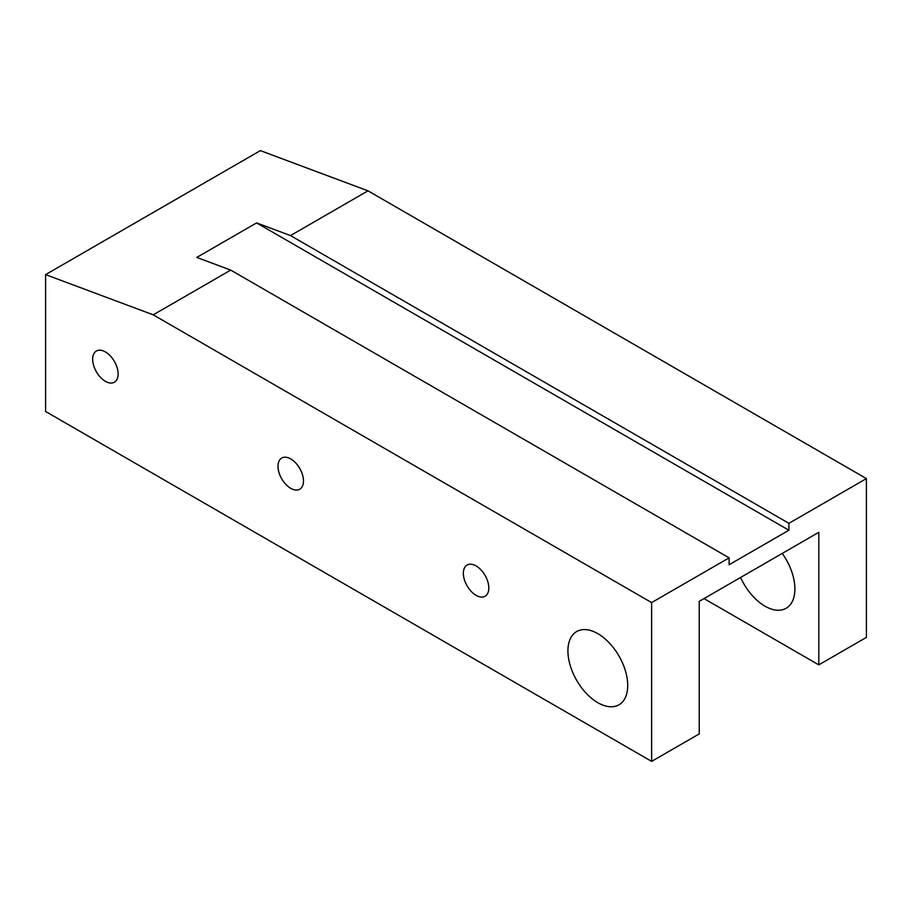 <?xml version="1.0" encoding="UTF-8"?>
<svg xmlns="http://www.w3.org/2000/svg" width="912" height="912" viewBox="0 0 912 912"><rect width="100%" height="100%" fill="white"/><g stroke="black" fill="none" stroke-linecap="round" stroke-linejoin="round"><path stroke-width="1.37" d="M476.087 565.93A18.012 10.397 -120 0 0 467.081 565.041A18.012 10.397 -120 0 0 464.322 579.473A18.012 10.397 -120 0 0 476.087 595.342A18.012 10.397 -120 0 0 485.093 596.231A18.012 10.397 -120 0 0 487.852 581.799A18.012 10.397 -120 0 0 476.087 565.93M782.245 553.424A42.283 24.407 60 0 1 786.133 608.281A42.283 24.407 60 0 1 764.997 606.184A42.283 24.407 60 0 1 740.578 577.478M105.393 351.907A18.012 10.397 -120 0 0 96.387 351.017A18.012 10.397 -120 0 0 93.628 365.45A18.012 10.397 -120 0 0 105.393 381.319A18.012 10.397 -120 0 0 114.399 382.208A18.012 10.397 -120 0 0 117.158 367.775A18.012 10.397 -120 0 0 105.393 351.907M290.734 458.918A18.012 10.397 -120 0 0 281.74 458.029A18.012 10.397 -120 0 0 278.969 472.462A18.012 10.397 -120 0 0 290.734 488.33A18.012 10.397 -120 0 0 299.74 489.22A18.012 10.397 -120 0 0 302.51 474.787A18.012 10.397 -120 0 0 290.734 458.918M597.827 633.658A42.283 24.407 -120 0 0 576.68 631.56A42.283 24.407 -120 0 0 570.205 665.441A42.283 24.407 -120 0 0 597.827 702.696A42.283 24.407 -120 0 0 618.963 704.794A42.283 24.407 -120 0 0 625.438 670.913A42.283 24.407 -120 0 0 597.827 633.658M866.4 478.595L866.4 637.385L818.805 664.871L818.805 532.312L699.23 601.35L699.23 733.909L651.635 761.383L651.635 602.593L729.121 557.848L729.121 564.756L788.914 530.237L788.914 523.328L866.4 478.595L367.992 190.836L290.506 235.581L788.914 523.328M788.914 530.237L256.591 222.904L196.798 257.423L230.713 270.1L153.227 314.834L45.6 274.615L260.365 150.617L367.992 190.836M256.591 222.904L290.506 235.581M729.121 557.848L230.713 270.1M651.635 602.593L153.227 314.834M651.635 761.383L45.6 411.494L45.6 274.615M818.805 664.871L704.007 598.591L699.23 601.35"/></g></svg>

